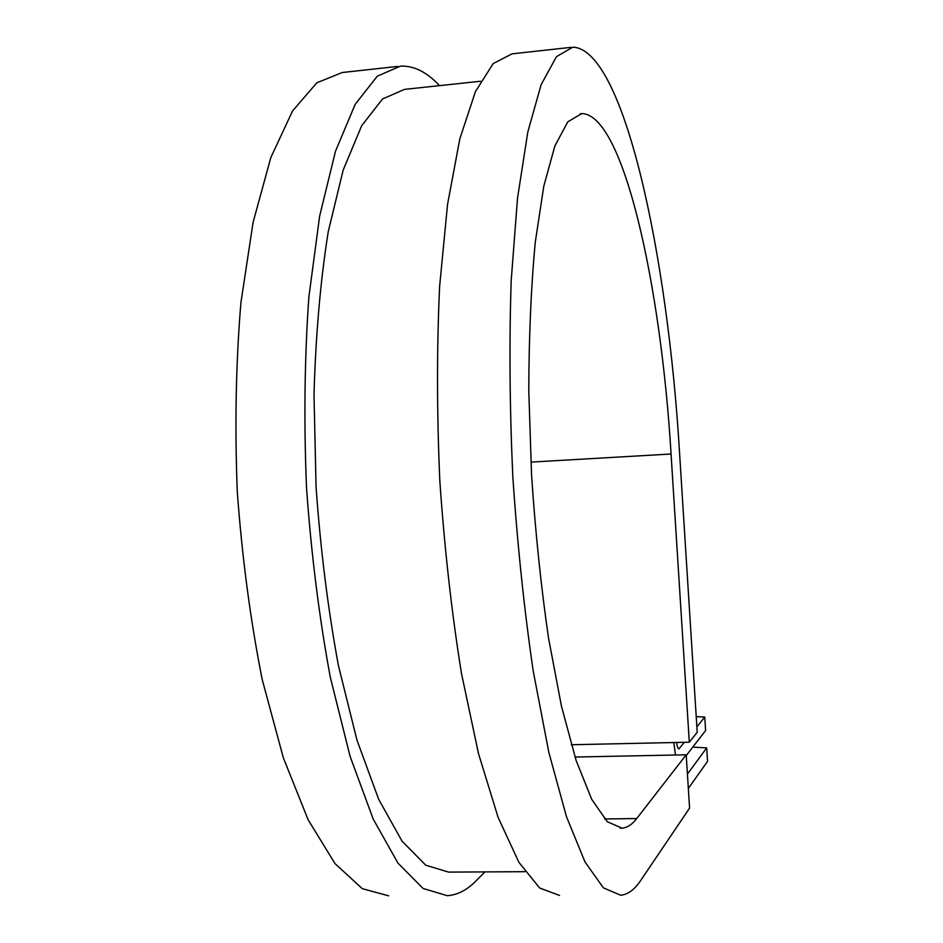 <?xml version="1.0" encoding="UTF-8"?>
<svg xmlns="http://www.w3.org/2000/svg" width="943" height="943" viewBox="0 0 943 943"><rect width="100%" height="100%" fill="white"/><g stroke="black" fill="none" stroke-linecap="round" stroke-linejoin="round"><path stroke-width="1.41" d="M675.459 755.013L673.832 742.53M696.865 726.864L704.763 717.057L705.612 730.53L686.245 755.532M684.406 742.306L678.854 748.931C677.993 748.836 677.239 746.691 676.591 742.471M688.331 788.442L707.556 761.355L706.708 747.905L692.775 747.104M687.423 774.085L706.708 747.905M704.763 717.057L696.217 716.621M524.933 871.686L448.632 872.11L425.753 865.202L402.048 841.168L378.662 799.287L356.961 740.078L338.431 665.628C328.046 609.52 320.596 550.111 316.082 487.39L313.995 394.716C315.74 334.659 320.49 280.26 328.282 231.518L343.169 170.105L361.688 125.702L382.528 98.98L404.476 89.385L480.565 81.251M604.581 818.96L636.714 818.559L686.198 754.801L689.581 808.104L640.71 880.456C634.58 889.614 627.92 894.553 620.718 895.249L603.355 887.823L584.966 861.89L566.425 816.532L548.791 752.196L533.231 671.062C524.225 609.803 517.424 544.924 512.803 476.404C509.691 407.789 509.149 342.509 511.2 280.578L517.53 198.089L527.809 132.02L541.129 84.681L556.464 56.674L572.884 47.15C624.219 49.26 667.821 256.779 679.479 451.614L697.207 732.251L689.309 742.2L571.281 744.746M636.714 818.559C632.128 824.512 627.225 827.718 622.003 828.178L607.245 821.683L591.721 799.334L576.161 760.612L561.439 706.142L548.508 637.916C541.046 586.617 535.4 532.394 531.569 475.237L528.787 390.838C528.94 336.168 531.098 286.637 535.27 242.257L543.757 186.349L554.861 145.976L567.769 121.871L581.69 113.596C623.512 113.914 661.043 286.33 671.062 454.007L689.309 742.2M559.517 895.414L539.702 888.047L518.909 862.338L498.116 817.392L478.514 753.657L461.445 673.29C451.697 612.632 444.483 548.366 439.803 480.494C436.821 412.515 436.762 347.814 439.627 286.377L447.536 204.49L459.83 138.798L475.437 91.624L493.201 63.57L512.049 53.845L570.845 47.374M484.926 871.91L475.708 881.186C466.868 890.168 457.39 895.001 447.265 895.697L423.089 888.459L397.981 863.163L373.157 818.972L350.089 756.321L330.333 677.38C319.264 617.795 311.32 554.661 306.522 487.967C303.787 421.144 304.577 357.48 308.88 296.974L319.618 216.206L335.496 151.21L355.169 104.343L377.271 76.206L400.469 66.116C413.859 65.562 426.884 72.069 439.532 85.636M388.705 895.85L362.301 888.671L335.001 863.599L308.137 819.785L283.301 757.712L262.201 679.502C250.461 620.482 242.151 557.926 237.294 491.845C234.689 425.635 235.903 362.513 240.936 302.491L253.101 222.289L270.782 157.67L292.542 110.956L316.836 82.795L342.25 72.517L397.616 66.434M575.006 757.04L686.198 754.801M679.29 748.648L678.359 748.659M530.874 462.105L671.062 454.007M581.69 113.596L580.287 113.738M622.003 828.178L620.282 828.202"/></g></svg>
